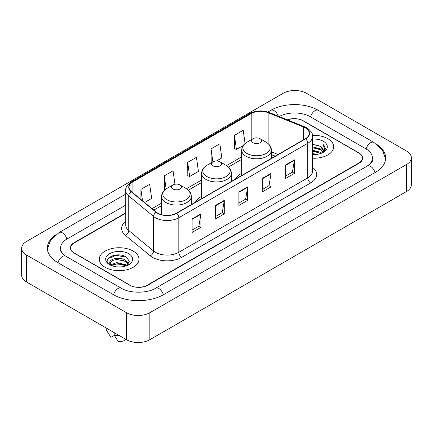 <?xml version="1.0" encoding="UTF-8"?>
<svg xmlns="http://www.w3.org/2000/svg" width="433" height="433" viewBox="0 0 433 433"><rect width="100%" height="100%" fill="white"/><g stroke="black" fill="none" stroke-linecap="round" stroke-linejoin="round"><path stroke-width="0.65" d="M201.616 196.414A21.91 12.649 0 0 0 195.451 202.189M241.663 173.292A21.91 12.649 0 0 0 235.498 179.067M275.134 156.183L271.431 154.684M125.743 213.204L74.14 242.994A12.4 7.161 0 0 0 70.509 248.06A12.4 7.161 0 0 0 74.14 253.121L129.684 285.19A12.4 7.161 0 0 0 147.22 285.19L358.86 163.003A12.4 7.161 0 0 0 362.491 157.937A12.4 7.161 0 0 0 358.86 152.876L303.317 120.807A12.4 7.161 0 0 0 287.599 119.941M368.288 165.401A22.321 12.887 0 0 0 372.412 157.937A22.321 12.887 0 0 0 365.874 148.822L310.337 116.758A22.321 12.887 0 0 0 279.166 116.531M125.743 205.101L67.126 238.946A22.321 12.887 0 0 0 60.588 248.06A22.321 12.887 0 0 0 64.712 255.524M126.468 312.696A16.535 9.548 0 0 0 149.85 312.696L406.506 164.518A16.535 9.548 0 0 0 411.35 157.769A16.535 9.548 0 0 0 406.506 151.02L306.532 93.301A16.535 9.548 0 0 0 283.15 93.301L26.494 241.479A16.535 9.548 0 0 0 21.65 248.228A16.535 9.548 0 0 0 26.494 254.977L126.468 312.696L126.468 339.699A16.535 9.548 0 0 0 149.85 339.699L406.506 191.521A16.535 9.548 0 0 0 411.35 184.772L411.35 157.769M21.65 248.228L21.65 275.231A16.535 9.548 0 0 0 26.494 281.98L126.468 339.699M55.581 234.935A35.555 20.524 0 0 0 47.359 248.06A35.555 20.524 0 0 0 57.773 262.571L113.311 294.64A35.555 20.524 0 0 0 163.593 294.64L375.227 172.453A35.555 20.524 0 0 0 385.641 157.937A35.555 20.524 0 0 0 377.419 144.811M275.096 156.205L271.431 154.722M120.812 255.102A16.535 9.548 0 0 0 111.135 256.249M327.873 138.695A19.842 11.458 0 0 0 312.491 135.367A19.842 11.458 0 0 1 327.873 138.695A19.842 11.458 0 0 1 333.686 146.798A19.842 11.458 0 0 0 327.873 138.695M133.191 251.097A19.842 11.458 0 0 0 111.562 248.612A19.842 11.458 0 0 0 99.314 259.199A19.842 11.458 0 0 0 105.127 267.302A19.842 11.458 0 0 0 126.75 269.781A19.842 11.458 0 0 0 139.004 259.199A19.842 11.458 0 0 0 133.191 251.097A19.842 11.458 0 0 0 111.562 248.612A19.842 11.458 0 0 0 99.314 259.199A19.842 11.458 0 0 0 105.127 267.302A19.842 11.458 0 0 0 126.75 269.781A19.842 11.458 0 0 0 139.004 259.199A19.842 11.458 0 0 0 133.191 251.097M305.395 127.914A13.228 7.637 180 0 1 309.27 133.315A13.228 7.637 180 0 1 305.395 138.712L176.48 213.139A13.228 7.637 180 0 1 156.291 212.121L131.443 191.635A13.228 7.637 180 0 1 129.05 187.251A13.228 7.637 180 0 1 132.926 181.849L251.2 113.565A13.228 7.637 180 0 1 268.141 112.71L303.625 127.058A13.228 7.637 180 0 1 305.395 127.914M305.628 127.778A13.558 7.826 0 0 0 303.82 126.901L268.33 112.553A13.558 7.826 0 0 0 250.967 113.43L132.693 181.719A13.558 7.826 0 0 0 131.172 191.743L156.021 212.23A13.558 7.826 0 0 0 176.718 213.274L305.628 138.847A13.558 7.826 0 0 0 305.628 127.778M192.122 218.93L192.122 232.429L200.89 227.368L200.89 213.87L192.122 218.93M192.122 230.037L198.877 226.134L200.852 214.313A3.307 1.911 -120 0 0 200.89 213.87M198.817 226.172L200.89 227.368M215.504 205.426L215.504 218.93L224.278 213.87L224.278 200.365L215.504 205.426M215.504 216.532L222.259 212.635L224.24 200.815A3.307 1.911 -120 0 0 224.278 200.365M222.199 212.668L224.278 213.87M285.661 164.924L285.661 178.428L294.435 173.362L294.435 159.864L285.661 164.924M285.661 176.031L292.416 172.128L294.397 160.307A3.307 1.911 -120 0 0 294.435 159.864M292.356 172.166L294.435 173.362M262.279 178.423L262.279 191.927L271.047 186.867L271.047 173.362L262.279 178.423M262.279 189.53L269.034 185.633L271.009 173.812A3.307 1.911 -120 0 0 271.047 173.362M268.974 185.665L271.047 186.867M238.892 191.927L238.892 205.426L247.66 200.365L247.66 186.867L238.892 191.927M238.892 203.034L245.646 199.131L247.627 187.31A3.307 1.911 -120 0 0 247.66 186.867M245.587 199.169L247.66 200.365M312.577 158.229A19.842 11.458 0 0 0 333.686 146.798A19.842 11.458 0 0 1 312.577 158.229M125.743 212.868L73.994 242.745A12.4 7.161 0 0 0 70.362 247.806A12.4 7.161 0 0 0 73.994 252.872L130.122 285.271A12.4 7.161 0 0 0 147.658 285.271L359.006 163.252A12.4 7.161 0 0 0 362.637 158.191A12.4 7.161 0 0 0 359.006 153.125L302.878 120.726A12.4 7.161 0 0 0 287.279 119.811M144.6 202.482L151.658 198.406L149.677 184.301L140.909 189.362L140.909 199.434M216.478 160.979L221.81 157.899L219.834 143.794L211.06 148.86L211.207 162.278M245.073 143.507L243.216 130.295L234.448 135.356L234.589 148.773M174.948 184.236L173.059 170.797L164.291 175.863L164.432 189.281M187.678 162.359L189.659 176.464L198.428 171.403L196.447 157.298L187.678 162.359L187.819 175.776M189.659 176.464L187.678 175.728M211.807 162.505L211.06 162.223M211.06 148.86L212.89 161.877M234.448 135.356L236.429 149.461L243.162 145.575M236.429 149.461L234.448 148.725M165.2 189.567L164.291 189.226M164.291 175.863L166.12 188.902M140.909 189.362L142.506 200.755M312.577 153.612L317.497 154.289M312.577 154.457L314.791 154.559M312.577 150.235L320.452 152.264L321.595 153.163M312.577 151.079L320.907 153.428M312.577 146.863L320.452 148.892L322.866 151.582M312.577 147.707L320.452 149.737L322.65 151.978M322.996 151.934L323.105 152.329M321.643 153.147A9.347 5.396 0 0 0 323.186 150.175A9.347 5.396 0 0 0 320.452 146.359L323.18 150.375M322.91 152.032L325.335 149.179L325.421 148.346L323.11 144.335L324.463 148.822L321.789 153.082M312.577 154.549A13.477 7.783 0 0 0 323.375 152.302A13.477 7.783 0 0 0 323.375 141.293A13.477 7.783 0 0 0 312.577 139.053M320.452 146.359L312.577 144.292M323.11 144.335L325.421 148.508M312.577 144.519L318.466 145.32M324.414 149.109L324.983 150.099M312.577 147.891L318.185 148.616M312.577 151.269L318.185 151.988M324.469 148.768L325.08 149.899M253.04 142.749A4.963 2.863 0 0 0 260.054 142.749A4.963 2.863 0 0 0 260.054 138.695L266.214 142.251A13.672 7.891 0 0 1 266.214 153.417A13.672 7.891 0 0 1 246.88 153.417A13.672 7.891 0 0 1 246.88 142.251C243.514 144.254 241.776 146.911 241.663 150.224A14.884 8.59 0 0 0 246.025 156.297A14.884 8.59 0 0 0 262.241 158.159A14.884 8.59 0 0 0 271.431 150.224C271.318 146.911 269.58 144.254 266.214 142.251L260.054 138.695A4.963 2.863 0 0 0 253.04 138.695A4.963 2.863 0 0 0 253.04 142.749M212.993 165.866A4.963 2.863 0 0 0 220.007 165.871A4.963 2.863 0 0 0 220.007 161.818L226.167 165.374A13.672 7.891 0 0 1 226.167 176.54A13.672 7.891 0 0 1 206.833 176.54A13.672 7.891 0 0 1 206.833 165.374C203.467 167.376 201.729 170.028 201.616 173.341A14.884 8.59 0 0 0 205.978 179.419A14.884 8.59 0 0 0 222.194 181.281A14.884 8.59 0 0 0 231.384 173.341C231.271 170.028 229.533 167.376 226.167 165.374L220.007 161.818A4.963 2.863 0 0 0 212.993 161.818A4.963 2.863 0 0 0 212.993 165.866M172.946 188.988A4.963 2.863 0 0 0 179.96 188.988A4.963 2.863 0 0 0 179.96 184.94L186.12 188.496A13.672 7.891 0 0 1 186.12 199.656A13.672 7.891 0 0 1 166.786 199.656A13.672 7.891 0 0 1 166.786 188.496C163.42 190.493 161.682 193.15 161.569 196.463A14.884 8.59 0 0 0 165.931 202.541A14.884 8.59 0 0 0 182.147 204.403A14.884 8.59 0 0 0 191.337 196.463C191.224 193.15 189.486 190.493 186.12 188.496L179.96 184.94A4.963 2.863 0 0 0 172.946 184.94A4.963 2.863 0 0 0 172.946 188.988M116.899 266.869L120.049 266.961M110.718 264.893L116.737 262.598L125.765 264.709L126.858 265.586M111.162 265.564L118.03 263.616L125.765 265.781M109.814 262.625L111.357 265.543M109.825 262.891C108.872 258.745 120.244 256.298 125.765 260.422L128.449 264.13M109.868 263.167L112.364 260.509L116.721 259.394L125.765 261.489L128.238 264.406M127.178 265.451L129.288 261.305L126.62 257.283C117.159 250.485 100.353 259.443 110.058 264.936L110.539 265.229M128.688 253.695A13.477 7.783 0 0 0 109.625 253.695A13.477 7.783 0 0 0 109.625 264.704A13.477 7.783 0 0 0 128.688 264.698A13.477 7.783 0 0 0 128.688 253.695M105.928 327.846L105.928 328.057A13.228 7.637 0 0 0 106.653 330.547A13.228 7.637 0 0 0 106.891 330.92L110.94 337.356L114.35 335.391M106.891 330.92L106.891 328.398M111.562 265.819C110.15 264.98 109.581 264.07 109.858 263.102M114.204 332.62L114.204 335.137L118.247 341.577A8.27 4.774 0 0 0 126.057 339.467M114.204 335.137A13.228 7.637 0 0 0 119.519 335.689M108.088 258.636L116.006 255.383L126.436 257.159M113.035 260.211L116.006 259.67L123.519 260.33M112.997 264.509L116.006 263.957L123.508 264.612M163.344 294.781A6.614 3.821 -120 0 0 155.604 288.237C147.474 293.493 129.429 293.493 121.294 288.237L65.756 256.168L63.803 254.875L60.864 251.4L60.588 250.085M113.56 294.781A6.614 3.821 -60 0 1 117.987 288.562A6.614 3.821 -60 0 1 121.294 288.237M58.022 262.717A6.614 3.821 -60 0 1 62.449 256.498A6.614 3.821 -60 0 1 65.756 256.168M47.397 248.991L50.688 239.996L59.142 232.543A6.614 3.821 60 0 1 66.877 239.092M267.881 112.028L270.782 110.355A6.614 3.821 60 0 1 278.305 116.185M270.782 110.355C283.68 102.681 305.417 102.681 318.32 110.355A6.614 3.821 120 0 0 315.013 110.68A6.614 3.821 120 0 0 310.585 116.899M385.603 158.868L382.312 149.872L373.858 142.419A6.614 3.821 120 0 0 370.551 142.749A6.614 3.821 120 0 0 366.123 148.968M374.978 172.594A6.614 3.821 -120 0 0 367.244 166.05L155.604 288.237M149.85 339.699L149.85 312.696M26.494 281.98L26.494 254.977M406.506 191.521L406.506 164.518M312.577 167.333A20.67 11.935 180 0 1 310.656 182.932L181.741 257.359A4.135 2.387 60 0 1 178.818 252.293L307.733 177.871A16.535 9.548 0 0 0 312.577 171.116L312.577 136.552A16.535 9.548 180 0 1 307.733 143.307A4.135 2.387 -120 0 0 305.628 138.847M181.741 257.359A20.67 11.935 180 0 1 152.513 257.359A20.67 11.935 180 0 1 150.197 255.768L125.348 235.276A20.67 11.935 180 0 1 125.743 221.274M155.436 252.293A16.535 9.548 0 0 0 178.818 252.293L178.818 217.729A16.535 9.548 180 0 1 153.58 216.457L128.736 195.97A16.535 9.548 180 0 1 125.743 190.493L125.743 225.057A16.535 9.548 0 0 0 128.736 230.535L153.58 251.021A16.535 9.548 0 0 0 155.436 252.293M312.577 136.552C313.129 133.97 311.23 131.091 306.878 127.908L304.702 126.858A4.135 1.938 112 0 0 303.82 126.901M304.702 126.858L269.218 112.51C262.366 110.085 255.871 110.437 249.717 113.565A4.135 2.387 60 0 1 250.967 113.43M132.693 181.719A4.135 2.387 -120 0 0 131.443 181.849C127.15 184.934 125.251 187.814 125.743 190.493M131.172 191.743A4.135 2.766 129.5 0 0 128.736 195.97L128.736 230.535A4.135 2.766 -50.5 0 1 125.348 235.276M269.218 112.51A4.135 1.938 112 0 0 268.33 112.553M156.021 212.23A4.135 2.766 129.5 0 0 153.58 216.457L153.58 251.021A4.135 2.766 -50.5 0 1 150.197 255.768M176.718 213.274A4.135 2.387 60 0 1 178.818 217.729L307.733 143.307L307.733 177.871A4.135 2.387 60 0 0 310.656 182.932M132.926 181.849L132.926 192.853M303.625 127.058L303.625 139.735M268.141 112.71L268.141 143.604M278.029 154.511L271.431 151.848M251.2 113.565L251.2 139.762M241.663 156.876L226.551 165.601M201.616 179.998L186.504 188.723M161.569 203.12L152.043 208.619M238.892 192.355L247.627 187.31M262.279 178.856L271.009 173.812M285.661 165.352L294.397 160.307M215.504 205.859L224.24 200.815M192.122 219.358L200.852 214.313M59.142 232.543L125.743 194.092M372.412 159.961C373.333 160.632 371.611 162.662 367.244 166.05M318.32 110.355L373.858 142.419M249.717 113.565L131.443 181.849M241.663 159.393L228.435 167.03M201.616 182.515L188.387 190.152M161.569 205.637L153.839 210.097M275.193 156.151L271.431 154.63M271.431 158.321L271.431 150.224M241.663 175.506L241.663 150.224M253.04 138.695L246.88 142.251M231.384 181.443L231.384 173.341M201.616 198.628L201.616 173.341M212.993 161.818L206.833 165.374M191.337 204.565L191.337 196.463M161.569 214.671L161.569 196.463M172.946 184.94L166.786 188.496M107.996 332.793L106.653 330.547"/></g></svg>
